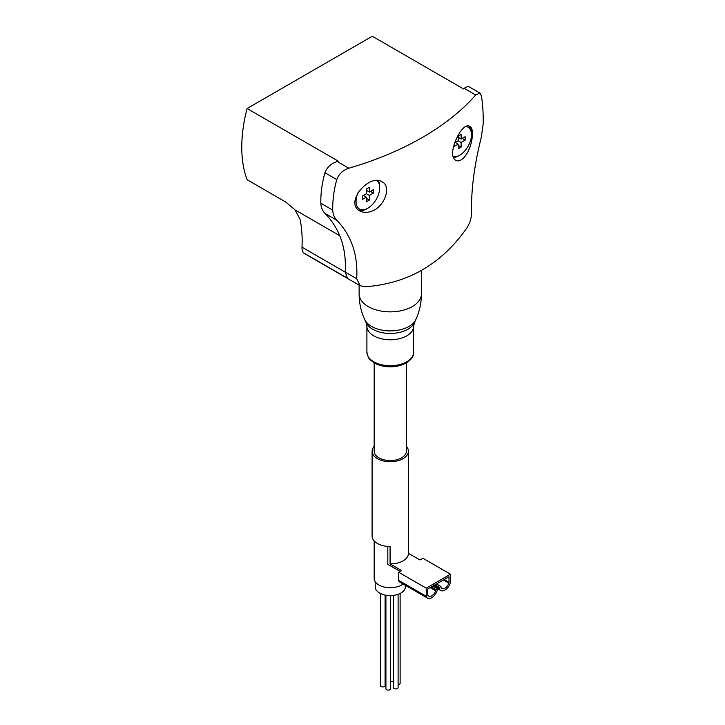 <?xml version="1.0" encoding="UTF-8"?>
<svg xmlns="http://www.w3.org/2000/svg" width="725" height="725" viewBox="0 0 725 725"><rect width="100%" height="100%" fill="white"/><g stroke="black" fill="none" stroke-linecap="round" stroke-linejoin="round"><path stroke-width="1.09" d="M356.709 278.726C358.105 255.037 351.507 235.571 336.898 220.318C334.261 217.618 332.875 214.219 332.739 210.132C332.548 200.182 333.899 189.995 336.79 179.583C338.847 173.973 342.862 170.185 348.843 168.227A288.151 166.36 0 0 0 475.691 94.993L479.932 93.054L481.445 96.062C482.732 104.065 483.33 113.127 483.231 123.25L481.4 136.889C474.358 164.657 471.078 189.832 471.549 212.416C471.531 217.853 469.972 223.019 466.864 227.931C441.57 264.154 407.613 283.756 364.974 286.756L360.153 285.722L356.709 278.726L345.2 272.074L347.438 278.192L303.539 252.835A12.978 7.495 -60 0 1 301.999 247.189A129.793 74.938 -60 0 0 299.996 219.14L295.012 209.878L285.65 201.985L247.107 179.727A129.793 74.938 120 0 1 247.107 108.514L338.348 161.195A272.573 157.37 0 0 1 337.216 161.512C331.153 163.406 327.066 167.149 324.963 172.749C322.018 183.135 320.64 193.303 320.84 203.254C320.976 207.35 322.389 210.757 325.072 213.485C339.916 228.864 346.623 248.394 345.2 272.074M371.263 211.365C366.913 212.869 363.107 212.724 359.863 210.93C344.067 202.81 369.378 173.058 382.238 181.884C391.853 186.479 384.504 207.287 371.263 211.365M463.048 158.376C460.33 160.787 457.928 161.448 455.844 160.37C445.648 155.503 462.242 120.422 469.809 126.467C475.591 128.851 471.268 151.471 463.048 158.376M406.362 446.382A18.17 10.494 180 0 1 408.438 451.258A18.17 10.494 180 0 1 390.267 461.743A18.17 10.494 180 0 1 372.097 451.258A18.17 10.494 180 0 1 374.173 446.382M372.097 451.258L372.097 536.038A18.17 10.494 0 0 0 390.086 546.523L390.086 563.905A18.17 10.494 180 0 0 408.438 553.42A18.17 10.494 180 0 0 408.438 553.311L408.438 535.929M449.011 582.32A2.075 1.196 120 0 1 448.857 583.163A6.126 3.534 120 0 1 441.906 588.501A6.126 3.534 120 0 1 441.081 587.649A2.075 1.196 120 0 1 440.927 586.987L440.927 586.48L439.459 587.332L439.459 588.664A2.075 1.196 120 0 0 439.613 589.325A8.437 4.867 120 0 0 440.746 590.503A8.437 4.867 120 0 0 450.325 583.136A2.075 1.196 120 0 0 450.479 582.302L450.479 574.191L426.246 588.174L426.246 596.294A2.075 1.196 120 0 0 426.391 596.956A8.437 4.867 120 0 0 427.532 598.134A8.437 4.867 120 0 0 437.112 590.766A2.075 1.196 120 0 0 437.257 589.933L437.257 588.6L435.788 589.951A2.075 1.196 120 0 1 435.643 590.793A6.126 3.534 120 0 1 428.692 596.131A6.126 3.534 120 0 1 427.868 595.279A2.075 1.196 120 0 1 427.714 594.618L427.714 589.026L449.011 576.728L449.011 582.32L444.162 579.529M400.182 571.436L387.821 564.295L387.821 546.433M374.173 362.89L374.173 451.258A16.095 9.289 0 0 0 378.885 457.828A16.095 9.289 0 0 0 396.43 459.84A16.095 9.289 0 0 0 406.362 451.258L406.362 362.89M339.762 235.725L295.012 209.878M475.691 94.993L464.063 88.278A272.573 157.37 0 0 1 463.511 88.93L372.269 36.25L247.107 108.514M360.153 285.722L304.5 253.587A12.978 7.495 -60 0 1 303.539 252.835M464.063 88.278L468.16 86.257L479.932 93.054M405.32 585.311L405.32 586.906A15.053 8.691 180 0 1 390.267 595.597A15.053 8.691 180 0 1 375.215 586.906L375.215 581.713M374.173 540.904L374.173 578.432A16.095 9.289 0 0 0 385.147 587.241A16.095 9.289 0 0 0 403.109 584.033M450.479 574.191L422.938 558.295L420.002 559.99L408.438 553.311M426.246 588.174L398.714 572.279L401.65 570.584L390.086 563.905M398.714 572.279L398.714 580.399A2.075 1.196 120 0 0 398.859 581.051A8.437 4.867 120 0 0 400.001 582.238L427.532 598.134M437.257 588.6L432.852 586.063M435.788 589.452L431.384 586.906M440.927 586.48L436.522 583.942M439.459 587.332L435.054 584.785M398.107 594.328L398.107 687.59A2.338 1.35 180 0 1 395.778 688.931A2.338 1.35 180 0 1 393.439 687.59L393.439 595.406M390.585 595.597L390.585 688.75A2.338 1.35 180 0 1 388.256 690.1A2.338 1.35 180 0 1 385.917 688.75L385.917 595.225M385.084 595.071L385.084 685.569A2.338 1.35 180 0 1 382.746 686.919A2.338 1.35 180 0 1 380.407 685.569L380.407 593.476M385.917 682.397A2.338 1.35 180 0 1 385.084 682.56M393.439 681.237A2.338 1.35 180 0 1 390.585 680.993M400.127 593.476L400.127 683.24A2.338 1.35 180 0 1 398.107 684.581M376.964 180.616A16.702 9.643 -60 0 1 379.683 187.757A16.702 9.643 -60 0 1 367.874 208.211L366.832 208.809A18.17 10.494 -60 0 1 358.766 210.177M378.314 180.679A18.17 10.494 -60 0 1 379.683 186.552L379.683 187.757M366.832 208.809L367.874 208.211A16.702 9.643 -60 0 1 357.343 206.833A16.702 9.643 -60 0 1 358.322 192.062M362.364 196.058L362.364 199.448L366.406 197.118L366.406 201.777L369.342 200.082L369.342 195.424L373.384 193.086L373.384 189.696L369.342 192.025L369.342 187.367L366.406 189.062L366.406 193.729L362.364 196.058M466.302 126.476A16.702 9.643 -60 0 1 471.468 134.768A16.702 9.643 -60 0 1 459.65 155.222L458.617 155.821A18.17 10.494 -60 0 1 453.614 157.542M468.848 126.105A18.17 10.494 -60 0 1 471.468 133.563L471.468 134.768M458.617 155.821L459.65 155.222A16.702 9.643 -60 0 1 453.333 156.754M454.149 143.967L454.149 146.459L458.182 144.13L458.182 148.788L461.118 147.093L461.118 142.435L465.16 140.097L465.16 136.708L461.118 139.037L461.118 134.379L458.182 136.073L458.182 140.741L454.493 142.87M370.439 191.391L373.384 193.086M366.406 190.331L369.342 192.025M363.47 195.424L366.406 197.118M366.406 198.387L369.342 200.082M366.406 193.729L369.342 195.424M462.224 138.403L465.16 140.097M458.182 137.342L461.118 139.037M455.246 142.435L458.182 144.13M458.182 145.399L461.118 147.093M458.182 140.741L461.118 142.435M345.2 272.138L301.999 247.189M348.843 168.227L337.216 161.512M336.898 220.318L325.072 213.485M332.739 210.132L320.84 203.254M336.79 179.583L324.963 172.749M366.904 352.223C368.073 357.171 369.233 359.763 370.384 359.999L375.024 363.361C379.392 365.618 384.431 366.759 390.141 366.814C404.668 367.04 414.782 358.277 413.631 352.223A23.363 13.485 0 0 1 390.267 365.717A23.363 13.485 0 0 1 366.904 352.223L366.904 326.295A23.363 13.485 0 0 0 390.267 339.78A23.363 13.485 0 0 0 413.631 326.295L414.356 322.743A24.931 14.391 0 0 1 390.267 333.437A24.931 14.391 0 0 1 366.179 322.743L364.702 319.553C361.005 311.469 359.147 302.914 359.12 293.87A31.148 17.989 0 0 0 390.267 311.859A31.148 17.989 0 0 0 421.415 293.87L421.415 270.434M364.702 319.553A26.453 15.27 0 0 0 390.267 330.89A26.453 15.27 0 0 0 415.833 319.553C419.53 311.469 421.388 302.914 421.415 293.87M426.246 596.294L398.714 580.399M426.391 596.956L398.859 581.051M435.788 589.951L430.949 587.159M435.643 590.793L430.152 587.622M448.857 583.163L443.365 579.991M439.459 588.664L433.903 585.456M439.613 589.325L433.405 585.737M408.438 451.258L408.438 553.42M359.12 293.87L359.12 285.124M413.631 352.223L413.631 326.295M366.179 322.743L366.904 326.295M414.356 322.743L415.833 319.553M440.746 590.503L432.952 585.999"/></g></svg>
